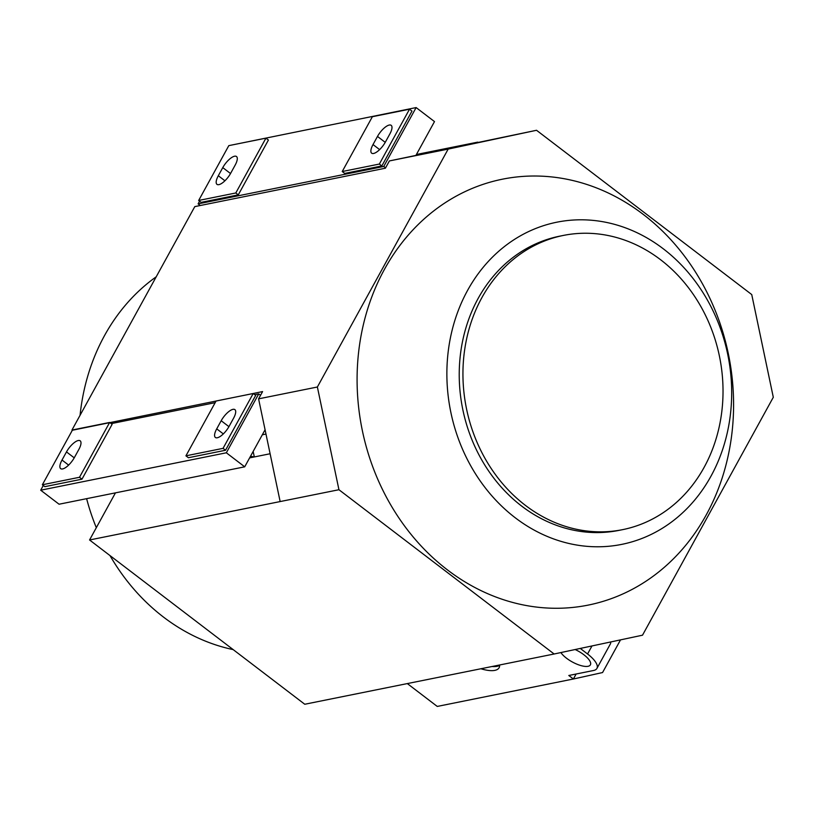 <?xml version="1.0" encoding="UTF-8"?>
<svg xmlns="http://www.w3.org/2000/svg" width="814" height="814" viewBox="0 0 814 814"><rect width="100%" height="100%" fill="white"/><g stroke="black" fill="none" stroke-linecap="round" stroke-linejoin="round"><path stroke-width="1.22" d="M643.111 214.296A217.236 186.986 -101.4 0 1 706.216 514.947A217.236 186.986 -101.4 0 1 447.568 569.993A217.236 186.986 -101.4 0 1 384.462 269.332A217.236 186.986 -101.4 0 1 643.111 214.296M663.237 248.758A164.326 141.443 -101.4 0 1 710.968 476.19A164.326 141.443 -101.4 0 1 515.313 517.826A164.326 141.443 -101.4 0 1 467.582 290.394A164.326 141.443 -101.4 0 1 663.237 248.758M499.623 665.384A31.502 11.233 28.8 0 1 497.059 666.31A31.502 11.233 28.8 0 1 492.063 666.513M499.603 664.987A31.502 11.233 28.8 0 1 499.104 667.734A31.502 11.233 28.8 0 1 494.831 670.37A31.502 11.233 28.8 0 1 480.901 668.762M109.982 555.565A203.388 175.071 78.6 0 0 163.573 617.144A203.388 175.071 78.6 0 0 233.17 649.603M525.447 505.402A150.061 129.172 -101.4 0 1 464.56 350.498A150.061 129.172 -101.4 0 1 563.339 235.439A150.061 129.172 -101.4 0 1 660.53 259.686A150.061 129.172 -101.4 0 1 721.408 414.58A150.061 129.172 -101.4 0 1 622.629 529.649A150.061 129.172 -101.4 0 1 525.447 505.402M622.629 529.649L618.915 530.392A150.061 129.172 -101.4 0 1 521.733 506.145A150.061 129.172 -101.4 0 1 460.846 351.251A150.061 129.172 -101.4 0 1 559.625 236.182L563.339 235.439M575.142 649.531A17.359 6.186 28.8 0 1 590.394 664.845A17.359 6.186 28.8 0 1 588.044 666.3A17.359 6.186 28.8 0 1 573.677 662.688A17.359 6.186 28.8 0 1 560.897 652.563M580.29 648.432L587.555 653.988A24.807 8.842 28.8 0 1 596.916 668.426A24.807 8.842 28.8 0 1 593.548 670.502L568.803 675.488L573.392 678.998L437.25 706.43L407.326 683.587M610.714 641.961A24.807 8.842 28.8 0 1 610.317 644.057L596.916 668.426M554.141 653.998L338.939 489.723L317.379 387.006L448.168 149.094L536.538 130.281L751.739 294.566L773.3 397.283L642.511 635.195L554.141 653.998L304.762 704.252L89.56 539.977L115.456 492.857M156.207 276.811A203.388 175.071 78.6 0 0 80.067 415.303M86.62 498.677A203.388 175.071 78.6 0 0 96.317 527.686M229.09 426.373A12.403 4.508 127.4 0 1 215.384 437.474A12.403 4.508 127.4 0 1 216.717 428.866L221.184 420.736A12.403 4.508 127.4 0 1 234.9 409.635A12.403 4.508 127.4 0 1 233.557 418.243L229.09 426.373M74.389 457.549A12.403 4.508 127.4 0 1 60.674 468.65A12.403 4.508 127.4 0 1 62.017 460.042L66.483 451.912A12.403 4.508 127.4 0 1 80.189 440.812A12.403 4.508 127.4 0 1 78.856 449.42L74.389 457.549M253.154 451.444A209.595 180.413 78.6 0 0 254.344 456.929L270.116 453.754M250.529 456.237L254.344 456.929L249.623 457.885M79.497 477.279L109.646 422.456L72.517 429.934L42.369 484.768L79.497 477.279L81.98 479.171L112.118 424.348L109.646 422.456M81.98 479.171L44.851 486.66L42.369 484.768M223.056 448.351L253.205 393.518L216.076 401.007L185.928 455.83L223.056 448.351L225.539 450.244L255.688 395.411L253.205 393.518M225.539 450.244L188.41 457.722L185.928 455.83M43.295 485.47L40.7 490.201L226.343 452.788L244.709 466.819L265.079 429.761M40.7 490.201L59.066 504.222L244.709 466.819M260.541 395.299L258.72 393.905L226.343 452.788M111.182 423.636L215.15 402.676M254.751 394.698L258.72 393.905M262.312 434.798L265.974 434.055M72.334 430.25L262.586 391.585L258.587 398.85L280.148 501.566L89.56 539.977M377.482 136.437A12.403 4.508 127.4 0 1 391.188 125.336A12.403 4.508 127.4 0 1 389.855 133.944L385.388 142.074A12.403 4.508 127.4 0 1 371.672 153.174A12.403 4.508 127.4 0 1 373.016 144.566L377.482 136.437L385.226 142.358M222.771 167.613A12.403 4.508 127.4 0 1 236.487 156.512A12.403 4.508 127.4 0 1 235.154 165.12L230.688 173.25A12.403 4.508 127.4 0 1 216.972 184.351A12.403 4.508 127.4 0 1 218.315 175.743L222.771 167.613L230.525 173.535M265.934 138.156L235.795 192.979L198.667 200.468L228.805 145.635L265.934 138.156L268.417 140.049L238.278 194.872L235.795 192.979M238.278 194.872L201.15 202.36L198.667 200.468M409.503 109.218L379.355 164.052L342.226 171.53L372.374 116.707L409.503 109.218L411.976 111.111L381.837 165.944L379.355 164.052M381.837 165.944L344.709 173.423L342.226 171.53M230.291 145.34L416.127 107.57L434.493 121.591L415.985 155.281M385.582 167.857L383.75 166.463L416.127 107.57M200.254 205.515L198.107 203.876L383.75 166.463M198.107 203.876L199.593 201.17M620.522 639.875L602.564 672.547L573.392 678.998L576.129 674.012M536.538 130.281L389.387 160.938L385.388 168.203L194.8 206.614L71.988 429.985M477.747 142.135L416.412 154.497M448.168 149.094L389.387 160.938M317.379 387.006L258.587 398.85M338.939 489.723L280.148 501.566M587.555 653.988L591.981 645.95M223.331 433.913L216.717 428.866M228.938 426.658L221.184 420.736M68.63 465.089L62.017 460.042M74.227 457.834L66.483 451.912M379.629 149.613L373.016 144.566M224.929 180.789L218.315 175.743"/></g></svg>
